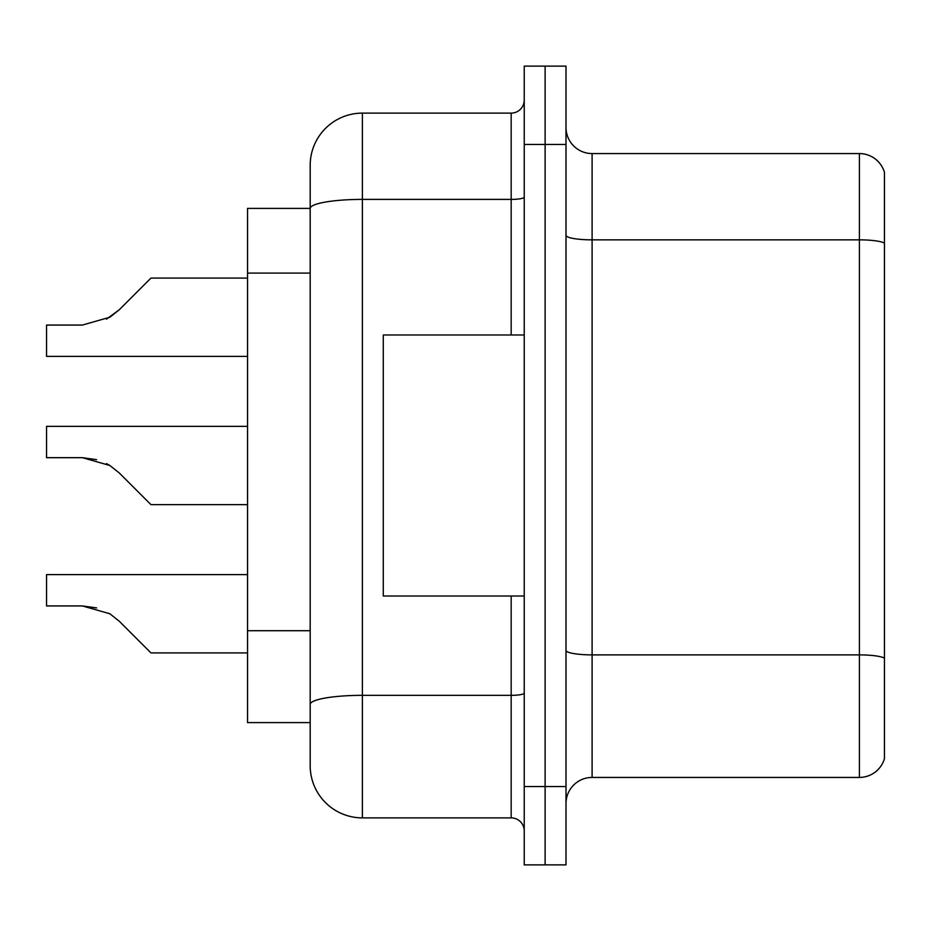 <?xml version="1.0" encoding="UTF-8"?>
<svg xmlns="http://www.w3.org/2000/svg" width="931" height="931" viewBox="0 0 931 931"><rect width="100%" height="100%" fill="white"/><g stroke="black" fill="none" stroke-linecap="round" stroke-linejoin="round"><path stroke-width="1.4" d="M310.186 208.393L247.541 208.393L247.541 722.607L310.186 722.607L310.186 765.678L310.186 645.067M566.001 803.534A26.103 26.103 0 0 1 592.104 777.432L859.394 777.432L859.394 153.568L592.104 153.568A26.103 26.103 0 0 1 566.001 127.466A26.103 26.103 0 0 0 592.104 153.568L592.104 777.432M545.112 786.567L545.112 864.876L566.001 864.876L566.001 786.567L545.112 786.567L545.112 864.876L524.234 864.876L524.234 786.567L545.112 786.567L545.112 144.433L545.112 786.567M524.234 786.567L524.234 66.124L545.112 66.124L545.112 144.433L545.112 66.124L566.001 66.124L566.001 786.567M884.45 172.363A26.103 26.103 0 0 0 859.394 153.568A26.103 26.103 0 0 1 884.45 172.363L884.45 758.637A26.103 26.103 0 0 1 859.394 777.432M884.45 243.48L884.45 658.147A26.103 4.527 180 0 0 859.394 654.889L592.104 654.889A26.103 4.527 0 0 1 566.001 650.35M310.186 258.737L310.186 165.322A52.206 52.206 0 0 1 362.392 113.117L362.392 817.884L511.177 817.884L511.177 596.015M362.392 113.117L511.177 113.117A13.046 13.046 0 0 0 524.234 100.059M524.234 693.083A13.046 2.269 0 0 1 511.177 695.341L362.392 695.341A52.206 9.066 180 0 0 310.186 704.406L310.186 208.463A52.206 9.066 180 0 1 362.392 199.397L511.177 199.397L511.177 113.117M310.186 165.322L310.186 194.032M524.234 830.941A13.046 13.046 0 0 0 511.177 817.884M362.392 817.884A52.206 52.206 0 0 1 310.186 765.678M119.261 621.221L150.962 652.922L119.273 621.221L150.962 652.922L119.273 621.221L150.962 652.922L119.273 621.221L150.962 652.922L119.273 621.221L150.962 652.922L119.273 621.221L150.962 652.922L119.273 621.221L150.962 652.922L119.273 621.221L150.962 652.922L119.273 621.221L150.962 652.922L119.273 621.221L150.962 652.922L119.273 621.221L150.962 652.922L119.273 621.221L150.962 652.922L119.273 621.221L150.962 652.922L119.273 621.221L150.962 652.922L119.273 621.221L150.962 652.922L119.273 621.221L150.962 652.922L119.261 621.221L150.962 652.922L119.261 621.221L109.858 613.762L119.261 621.221M247.541 574.613L46.55 574.613L46.55 605.93L82.347 605.93L96.626 607.92L82.347 605.93L46.55 605.93L82.347 605.93L96.626 607.92L82.347 605.93L46.55 605.93L82.347 605.93L96.626 607.92L82.347 605.93L46.55 605.93L82.347 605.93L96.626 607.92L82.347 605.93L46.55 605.93L82.347 605.93L96.626 607.92L82.347 605.93L46.55 605.93L82.347 605.93L96.626 607.92L82.347 605.93L46.55 605.93L82.347 605.93L96.626 607.92L82.347 605.93L46.55 605.93L82.347 605.93L96.626 607.92L82.347 605.93L46.55 605.93L82.347 605.93L109.858 613.762M137.904 491.603L119.273 472.96L150.962 504.649L119.273 472.96L150.962 504.649L119.273 472.96L150.962 504.649L119.273 472.96L150.962 504.649L119.273 472.96L150.962 504.649L119.273 472.96L150.962 504.649L119.273 472.96L150.962 504.649L119.273 472.96L150.962 504.649L119.273 472.96L150.962 504.649L119.273 472.96L150.962 504.649L119.273 472.96L150.962 504.649L119.273 472.96L150.962 504.649L119.273 472.96L150.962 504.649L119.273 472.96L150.962 504.649L119.273 472.96L150.962 504.649L119.261 472.96L150.962 504.649L247.541 504.649M247.541 426.351L46.55 426.351L46.55 457.668L82.347 457.668L46.55 457.668L82.347 457.668L46.55 457.668L82.347 457.668L46.55 457.668L82.347 457.668L46.55 457.668L82.347 457.668L46.55 457.668L82.347 457.668L46.55 457.668L82.347 457.668L46.55 457.668L82.347 457.668L109.858 465.5L119.261 472.96M106.495 463.591L109.858 465.5M106.495 319.147L119.261 309.779L137.904 291.135L119.273 309.779L150.962 278.078L119.273 309.779L150.962 278.078L119.273 309.779L150.962 278.078L119.273 309.779L150.962 278.078L119.273 309.779L150.962 278.078L119.273 309.779L150.962 278.078L119.273 309.779L150.962 278.078L119.273 309.779L150.962 278.078L119.273 309.779L150.962 278.078L119.273 309.779L150.962 278.078L119.273 309.779L150.962 278.078L119.273 309.779L150.962 278.078L119.273 309.779L150.962 278.078L119.273 309.779L150.962 278.078L119.273 309.779L150.962 278.078L119.273 309.779L150.962 278.078L119.261 309.779L150.962 278.078L119.261 309.779L109.858 317.238L119.261 309.779L109.858 317.238L82.347 325.07L46.55 325.07L46.55 356.387L247.541 356.387M524.234 334.985L383.281 334.985L383.281 596.015L524.234 596.015M247.541 652.922L150.962 652.922L137.904 639.865M96.626 607.92L82.347 605.93M96.626 459.658L82.347 457.668L46.55 457.668M109.858 317.238L82.347 325.07L109.858 317.238L119.261 309.779L109.858 317.238L119.261 309.779L109.858 317.238L82.347 325.07L109.858 317.238L119.261 309.779L109.858 317.238L119.261 309.779L109.858 317.238L82.347 325.07L109.858 317.238L119.261 309.779L109.858 317.238L119.261 309.779L109.858 317.238L82.347 325.07L109.858 317.238L119.261 309.779L109.858 317.238L119.261 309.779L109.858 317.238L82.347 325.07L109.858 317.238L119.261 309.779L109.858 317.238L119.261 309.779L109.858 317.238L82.347 325.07L109.858 317.238L119.261 309.779L109.858 317.238L119.261 309.779L109.858 317.238L82.347 325.07L109.858 317.238L119.261 309.779L109.858 317.238L119.261 309.779L109.858 317.238L82.347 325.07L109.858 317.238L119.261 309.779M137.904 291.135L150.962 278.078L247.541 278.078M310.186 273.097L247.541 273.097M310.186 630.706L247.541 630.706M884.45 243.119A26.103 4.527 180 0 0 859.394 239.849L592.104 239.849A26.103 4.527 0 0 1 566.001 235.322M566.001 144.433L524.234 144.433M511.177 334.985L511.177 199.397A13.046 2.269 0 0 0 524.234 197.128"/></g></svg>

